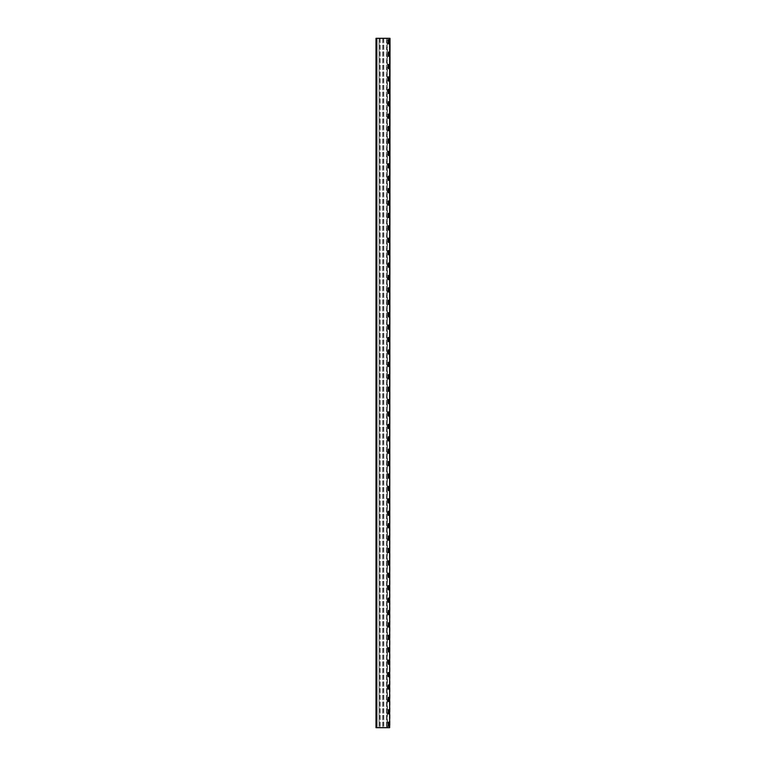 <?xml version="1.0" encoding="UTF-8"?>
<svg xmlns="http://www.w3.org/2000/svg" width="766" height="766" viewBox="0 0 766 766"><rect width="100%" height="100%" fill="white"/><g stroke="black" fill="none" stroke-linecap="round" stroke-linejoin="round"><path stroke-width="0.57" stroke-dasharray="3.83 2.87" d="M376.001 38.3L389.999 38.3L389.999 727.7L387.452 727.7L387.452 38.3L387.156 727.7L387.156 38.3M376.001 727.7L376.489 727.7L376.489 38.3L376.489 727.7L379.046 727.7L379.046 38.3L379.046 727.7L387.156 727.7M376.489 38.3L376.489 727.7M389.31 726.321L389.31 722.185L388.276 722.185L388.276 726.321L389.31 726.321M389.31 713.912L389.31 709.776L388.276 709.776L388.276 713.912L389.31 713.912M389.31 701.503L389.31 697.366L388.276 697.366L388.276 701.503L389.31 701.503M389.31 689.094L389.31 684.957L388.276 684.957L388.276 689.094L389.31 689.094M389.31 676.684L389.31 672.548L388.276 672.548L388.276 676.684L389.31 676.684M389.31 664.275L389.31 660.139L388.276 660.139L388.276 664.275L389.31 664.275M389.31 651.866L389.31 647.73L388.276 647.73L388.276 651.866L389.31 651.866M389.31 639.457L389.31 635.32L388.276 635.32L388.276 639.457L389.31 639.457M389.31 627.048L389.31 622.911L388.276 622.911L388.276 627.048L389.31 627.048M389.31 614.638L389.31 610.502L388.276 610.502L388.276 614.638L389.31 614.638M389.31 602.229L389.31 598.093L388.276 598.093L388.276 602.229L389.31 602.229M389.31 589.82L389.31 585.684L388.276 585.684L388.276 589.82L389.31 589.82M389.31 577.411L389.31 573.274L388.276 573.274L388.276 577.411L389.31 577.411M389.31 565.002L389.31 560.865L388.276 560.865L388.276 565.002L389.31 565.002M389.31 552.592L389.31 548.456L388.276 548.456L388.276 552.592L389.31 552.592M389.31 540.183L389.31 536.047L388.276 536.047L388.276 540.183L389.31 540.183M389.31 527.774L389.31 523.638L388.276 523.638L388.276 527.774L389.31 527.774M389.31 515.365L389.31 511.228L388.276 511.228L388.276 515.365L389.31 515.365M389.31 502.956L389.31 498.819L388.276 498.819L388.276 502.956L389.31 502.956M389.31 490.546L389.31 486.41L388.276 486.41L388.276 490.546L389.31 490.546M389.31 478.137L389.31 474.001L388.276 474.001L388.276 478.137L389.31 478.137M389.31 465.728L389.31 461.592L388.276 461.592L388.276 465.728L389.31 465.728M389.31 453.319L389.31 449.182L388.276 449.182L388.276 453.319L389.31 453.319M389.31 440.91L389.31 436.773L388.276 436.773L388.276 440.91L389.31 440.91M389.31 428.5L389.31 424.364L388.276 424.364L388.276 428.5L389.31 428.5M389.31 416.091L389.31 411.955L388.276 411.955L388.276 416.091L389.31 416.091M389.31 403.682L389.31 399.546L388.276 399.546L388.276 403.682L389.31 403.682M389.31 391.273L389.31 387.136L388.276 387.136L388.276 391.273L389.31 391.273M389.31 378.864L389.31 374.727L388.276 374.727L388.276 378.864L389.31 378.864M389.31 366.454L389.31 362.318L388.276 362.318L388.276 366.454L389.31 366.454M389.31 354.045L389.31 349.909L388.276 349.909L388.276 354.045L389.31 354.045M389.31 341.636L389.31 337.5L388.276 337.5L388.276 341.636L389.31 341.636M389.31 329.227L389.31 325.09L388.276 325.09L388.276 329.227L389.31 329.227M389.31 316.818L389.31 312.681L388.276 312.681L388.276 316.818L389.31 316.818M389.31 304.408L389.31 300.272L388.276 300.272L388.276 304.408L389.31 304.408M389.31 291.999L389.31 287.863L388.276 287.863L388.276 291.999L389.31 291.999M389.31 279.59L389.31 275.454L388.276 275.454L388.276 279.59L389.31 279.59M389.31 267.181L389.31 263.044L388.276 263.044L388.276 267.181L389.31 267.181M389.31 254.772L389.31 250.635L388.276 250.635L388.276 254.772L389.31 254.772M389.31 242.362L389.31 238.226L388.276 238.226L388.276 242.362L389.31 242.362M389.31 229.953L389.31 225.817L388.276 225.817L388.276 229.953L389.31 229.953M389.31 217.544L389.31 213.408L388.276 213.408L388.276 217.544L389.31 217.544M389.31 205.135L389.31 200.998L388.276 200.998L388.276 205.135L389.31 205.135M389.31 192.726L389.31 188.589L388.276 188.589L388.276 192.726L389.31 192.726M389.31 180.316L389.31 176.18L388.276 176.18L388.276 180.316L389.31 180.316M389.31 167.907L389.31 163.771L388.276 163.771L388.276 167.907L389.31 167.907M389.31 155.498L389.31 151.362L388.276 151.362L388.276 155.498L389.31 155.498M389.31 143.089L389.31 138.952L388.276 138.952L388.276 143.089L389.31 143.089M389.31 130.68L389.31 126.543L388.276 126.543L388.276 130.68L389.31 130.68M389.31 118.27L389.31 114.134L388.276 114.134L388.276 118.27L389.31 118.27M389.31 105.861L389.31 101.725L388.276 101.725L388.276 105.861L389.31 105.861M389.31 93.452L389.31 89.316L388.276 89.316L388.276 93.452L389.31 93.452M389.31 76.906L389.31 81.043L388.276 81.043L388.276 76.906L389.31 76.906M389.31 64.497L389.31 68.634L388.276 68.634L388.276 64.497L389.31 64.497M389.31 52.088L389.31 56.224L388.276 56.224L388.276 52.088L389.31 52.088M389.31 43.815L389.31 39.679L388.276 39.679L388.276 43.815L389.31 43.815M386.351 38.3L386.351 727.7L386.351 38.3M383.795 38.3L383.795 727.7L383.795 38.3M383.498 38.3L383.498 727.7M382.694 38.3L382.694 727.7L382.694 38.3M380.147 38.3L380.147 727.7L380.147 38.3M379.85 38.3L379.85 727.7"/><path stroke-width="1.15" d="M389.655 38.3L389.655 727.7L389.999 38.3L376.001 38.3L376.001 727.7L376.489 727.7L376.489 38.3M389.655 727.7L376.489 727.7M389.31 722.185L389.31 726.321L388.276 726.321L388.276 722.185L389.31 722.185M389.31 709.776L389.31 713.912L388.276 713.912L388.276 709.776L389.31 709.776M389.31 697.366L389.31 701.503L388.276 701.503L388.276 697.366L389.31 697.366M389.31 684.957L389.31 689.094L388.276 689.094L388.276 684.957L389.31 684.957M389.31 672.548L389.31 676.684L388.276 676.684L388.276 672.548L389.31 672.548M389.31 660.139L389.31 664.275L388.276 664.275L388.276 660.139L389.31 660.139M389.31 647.73L389.31 651.866L388.276 651.866L388.276 647.73L389.31 647.73M389.31 635.32L389.31 639.457L388.276 639.457L388.276 635.32L389.31 635.32M389.31 622.911L389.31 627.048L388.276 627.048L388.276 622.911L389.31 622.911M389.31 610.502L389.31 614.638L388.276 614.638L388.276 610.502L389.31 610.502M389.31 598.093L389.31 602.229L388.276 602.229L388.276 598.093L389.31 598.093M389.31 585.684L389.31 589.82L388.276 589.82L388.276 585.684L389.31 585.684M389.31 573.274L389.31 577.411L388.276 577.411L388.276 573.274L389.31 573.274M389.31 560.865L389.31 565.002L388.276 565.002L388.276 560.865L389.31 560.865M389.31 548.456L389.31 552.592L388.276 552.592L388.276 548.456L389.31 548.456M389.31 536.047L389.31 540.183L388.276 540.183L388.276 536.047L389.31 536.047M389.31 523.638L389.31 527.774L388.276 527.774L388.276 523.638L389.31 523.638M389.31 511.228L389.31 515.365L388.276 515.365L388.276 511.228L389.31 511.228M389.31 498.819L389.31 502.956L388.276 502.956L388.276 498.819L389.31 498.819M389.31 486.41L389.31 490.546L388.276 490.546L388.276 486.41L389.31 486.41M389.31 474.001L389.31 478.137L388.276 478.137L388.276 474.001L389.31 474.001M389.31 461.592L389.31 465.728L388.276 465.728L388.276 461.592L389.31 461.592M389.31 449.182L389.31 453.319L388.276 453.319L388.276 449.182L389.31 449.182M389.31 436.773L389.31 440.91L388.276 440.91L388.276 436.773L389.31 436.773M389.31 424.364L389.31 428.5L388.276 428.5L388.276 424.364L389.31 424.364M389.31 411.955L389.31 416.091L388.276 416.091L388.276 411.955L389.31 411.955M389.31 399.546L389.31 403.682L388.276 403.682L388.276 399.546L389.31 399.546M389.31 387.136L389.31 391.273L388.276 391.273L388.276 387.136L389.31 387.136M389.31 374.727L389.31 378.864L388.276 378.864L388.276 374.727L389.31 374.727M389.31 362.318L389.31 366.454L388.276 366.454L388.276 362.318L389.31 362.318M389.31 349.909L389.31 354.045L388.276 354.045L388.276 349.909L389.31 349.909M389.31 337.5L389.31 341.636L388.276 341.636L388.276 337.5L389.31 337.5M389.31 325.09L389.31 329.227L388.276 329.227L388.276 325.09L389.31 325.09M389.31 312.681L389.31 316.818L388.276 316.818L388.276 312.681L389.31 312.681M389.31 300.272L389.31 304.408L388.276 304.408L388.276 300.272L389.31 300.272M389.31 287.863L389.31 291.999L388.276 291.999L388.276 287.863L389.31 287.863M389.31 275.454L389.31 279.59L388.276 279.59L388.276 275.454L389.31 275.454M389.31 263.044L389.31 267.181L388.276 267.181L388.276 263.044L389.31 263.044M389.31 250.635L389.31 254.772L388.276 254.772L388.276 250.635L389.31 250.635M389.31 238.226L389.31 242.362L388.276 242.362L388.276 238.226L389.31 238.226M389.31 225.817L389.31 229.953L388.276 229.953L388.276 225.817L389.31 225.817M389.31 213.408L389.31 217.544L388.276 217.544L388.276 213.408L389.31 213.408M389.31 200.998L389.31 205.135L388.276 205.135L388.276 200.998L389.31 200.998M389.31 188.589L389.31 192.726L388.276 192.726L388.276 188.589L389.31 188.589M389.31 176.18L389.31 180.316L388.276 180.316L388.276 176.18L389.31 176.18M389.31 163.771L389.31 167.907L388.276 167.907L388.276 163.771L389.31 163.771M389.31 151.362L389.31 155.498L388.276 155.498L388.276 151.362L389.31 151.362M389.31 138.952L389.31 143.089L388.276 143.089L388.276 138.952L389.31 138.952M389.31 126.543L389.31 130.68L388.276 130.68L388.276 126.543L389.31 126.543M389.31 114.134L389.31 118.27L388.276 118.27L388.276 114.134L389.31 114.134M389.31 101.725L389.31 105.861L388.276 105.861L388.276 101.725L389.31 101.725M389.31 89.316L389.31 93.452L388.276 93.452L388.276 89.316L389.31 89.316M389.31 76.906L389.31 81.043L388.276 81.043L388.276 76.906L389.31 76.906M389.31 64.497L389.31 68.634L388.276 68.634L388.276 64.497L389.31 64.497M389.31 52.088L389.31 56.224L388.276 56.224L388.276 52.088L389.31 52.088M389.31 39.679L389.31 43.815L388.276 43.815L388.276 39.679L389.31 39.679M376.834 38.3L376.834 727.7"/></g></svg>
